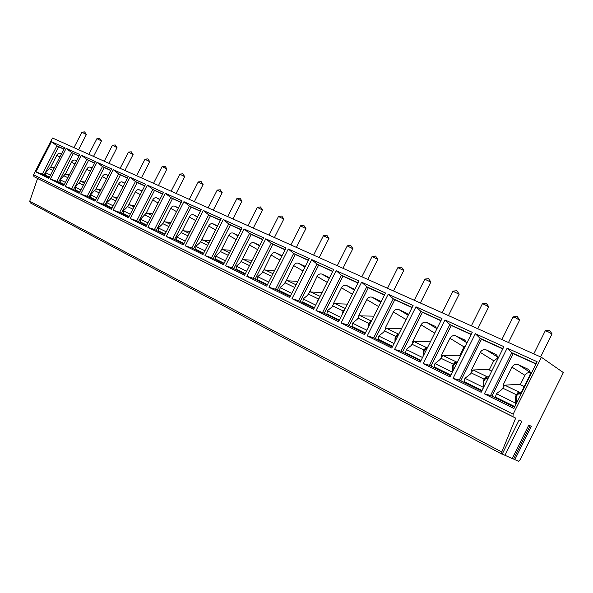 <?xml version="1.0" encoding="UTF-8"?>
<svg xmlns="http://www.w3.org/2000/svg" width="593" height="593" viewBox="0 0 593 593"><rect width="100%" height="100%" fill="white"/><g stroke="black" fill="none" stroke-linecap="round" stroke-linejoin="round"><path stroke-width="0.89" d="M501.693 454.016L30.213 202.806L29.746 201.205L37.574 178.486L33.964 176.632L33.564 174.727L52.488 138.006L541.409 357.282L563.35 372.582L520.202 459.649L518.445 461.295L513.612 459.101L530.142 425.752L531.343 426.36L514.806 459.716M519.142 420L521.81 421.349L519.164 419.955L502.16 454.223L501.715 454.03L501.767 451.992L515.673 418.124L512.952 416.694L513.16 414.173L541.409 357.282M502.249 454.038L512.204 458.574L528.808 425.033L531.343 426.36M512.308 458.367L513.612 459.101M552.024 334.044L547.435 331.413L545.249 330.842M519.646 320.168L515.095 317.566L513.071 317.047M488.714 306.922L484.207 304.342L482.339 303.861M459.152 294.254L452.948 291.259M430.859 282.135L424.818 279.192M403.766 270.527L397.873 267.636M377.785 259.393L372.033 256.554M352.857 248.719L347.239 245.925M328.922 238.46L323.415 235.71M305.914 228.601L300.518 225.896M283.788 219.121L278.495 216.452M253.293 228.068L262.462 209.989L257.288 207.357M241.966 201.197L236.859 198.603M222.182 192.725L217.164 190.16M194.371 201.642L203.088 184.549L198.166 182.014M176.106 193.444L184.675 176.655L179.827 174.157M158.457 185.535L166.892 169.035L162.119 166.566M149.718 161.667L144.996 159.228M124.915 170.487L133.091 154.543L128.444 152.134M108.964 163.334L117.014 147.657L112.433 145.27M101.462 140.986L96.926 138.629M78.572 149.703L86.378 134.529L81.908 132.187M521.81 421.349L504.91 455.417M528.808 425.092L530.142 425.752M512.182 458.574L528.83 425.04M37.574 178.486L515.673 418.124M537.125 361.708L513.901 408.481L484.385 393.871L507.156 348.128L537.125 361.708M503.902 346.653L481.182 392.292L453.045 378.364L475.327 333.711L503.902 346.653M472.228 332.302L449.998 376.851L423.143 363.568L444.958 319.946L472.228 332.302M441.993 318.604L420.222 362.123L394.567 349.425L415.938 306.803L441.993 318.604M413.106 305.521L391.78 348.047L367.245 335.905L388.178 294.224L413.106 305.521M385.472 293.001L364.576 334.585L341.086 322.963L361.611 282.194L385.472 293.001M359.017 281.015L338.536 321.702L316.032 310.562L336.149 270.653L359.017 281.015M333.666 269.526L313.578 309.353L291.993 298.672L311.733 259.593L333.666 269.526M309.346 258.511L289.643 297.508L268.925 287.257L288.302 248.978L309.346 258.511M286.004 247.941L266.672 286.137L246.762 276.286L265.783 238.779L286.004 247.941M263.581 237.778L244.598 275.211L225.459 265.746L244.138 228.972L263.581 237.778M242.018 228.008L223.376 264.715L204.963 255.605L223.309 219.536L242.018 228.008M221.271 218.609L202.954 254.612L185.224 245.836L203.258 210.448L221.271 218.609M201.294 209.559L183.296 244.879L166.21 236.429L183.934 201.694L201.294 209.559M182.036 200.834L164.35 235.503L147.879 227.356L165.299 193.251L182.036 200.834M163.475 192.429L146.078 226.467L130.193 218.602L147.323 185.112L163.475 192.429M145.559 184.312L128.459 217.742L113.115 210.152L129.971 177.248L145.559 184.312M128.266 176.477L111.44 209.322L96.622 201.991L113.204 169.65L128.266 176.477M111.558 168.909L94.999 201.19L80.678 194.096L97 162.312L111.558 168.909M95.414 161.593L79.114 193.325L65.26 186.469L81.33 155.21L95.414 161.593M79.788 154.514L63.74 185.72L50.338 179.086L66.164 148.339L79.788 154.514M64.674 147.664L48.871 178.36L35.891 171.94L51.48 141.69L64.674 147.664M514.502 407.272L490.567 395.449L484.385 393.871M490.567 395.449L511.811 352.739L513.138 353.621L491.982 396.154M507.156 348.128L511.811 352.739L536.094 363.783M535.976 364.013L513.138 353.621M514.82 406.628L495.4 397.051L496.415 393.73L501.871 389.519L504.243 385.873L503.88 385.539L504.725 385.183L519.379 384.264L524.271 386.458M528.445 369.483L527.94 369.157C530.186 370.692 530.787 372.782 529.749 375.421L520.795 393.455L518.793 394.182L517.837 393.715M527.94 369.157L518.401 364.739C515.695 363.813 513.553 364.621 511.989 367.156L524.924 375.325L520.328 384.59M503.442 386.71L503.138 384.953L511.989 367.156M515.028 406.205L515.591 403.136L516.236 403.218L515.725 404.811M516.236 403.218L516.14 396.487L518.43 393.418L519.438 393.344L517.985 392.492L515.606 396.183L515.702 402.921M516.14 396.487L515.606 396.183M517.985 392.492L519.438 393.344M518.608 392.633L521.462 392.106M520.187 393.559L520.765 393.515M524.219 386.562L519.379 384.264M530.253 372.686C527.918 372.352 526.139 373.234 524.924 375.325M502.894 348.684L480.115 338.321L481.501 339.226L460.791 380.75M475.327 333.711L480.115 338.321L459.316 380.024L453.045 378.364M502.782 348.906L481.501 339.226M481.775 391.106L459.316 380.024M482.087 390.483L464.06 381.595L464.971 378.312L470.242 374.168L472.591 370.625L472.25 370.306L473.11 369.973L488.165 369.424L491.775 371.018M488.158 378.282L486.519 378.601L485.578 378.149M497.534 359.454C498.061 357.156 497.386 355.407 495.518 354.191L486.438 349.989C483.851 349.114 481.79 349.914 480.263 352.39L493.776 360.781L489.269 369.832M471.806 371.411L471.598 369.765L480.263 352.39M482.583 389.475L483.265 387.281L483.695 387.251M483.925 386.784L483.903 380.847L486.186 377.867L487.216 377.815L485.704 376.94L483.347 380.528L483.369 387.073M483.903 380.847L483.347 380.528M485.704 376.94L487.216 377.815M486.304 377.074L488.973 376.644M491.723 371.122L488.165 369.424M497.735 358.09L493.776 360.781M471.235 334.289L449.85 324.556L451.288 325.475L431.015 366.044M444.958 319.946L449.85 324.556L429.488 365.295L423.143 363.568M471.131 334.504L451.288 325.475M450.569 375.703L429.488 365.295M450.873 375.087L434.143 366.837L434.958 363.598L440.058 359.521L442.378 356.067L442.067 355.77L442.934 355.459L458.337 355.251L460.353 356.089M456.491 363.843L454.801 363.287M466.676 343.421L464.586 339.922L455.921 335.912C453.452 335.082 451.466 335.875 449.976 338.292L464 346.875L459.582 355.726M441.615 356.801L441.488 355.274L449.976 338.292M453.111 370.603L453.148 365.918L455.417 363.027L456.477 363.005L454.898 362.101L452.563 365.592L452.526 371.789M453.148 365.918L452.563 365.592M454.898 362.101L456.892 363.035M456.855 363.116L456.477 363.005M455.476 362.227L457.47 361.878M460.309 356.185L458.337 355.251M455.943 363.012L455.639 363.694M466.002 344.778L464 346.875M441.022 320.546L420.934 311.407L422.416 312.333L402.551 351.99M415.938 306.803L420.934 311.407L400.987 351.219L394.567 349.425M440.918 320.754L422.416 312.333M420.785 360.996L400.987 351.219M421.089 360.403L405.553 352.739L406.375 349.336L411.208 345.519L413.514 342.161L413.217 341.872L414.092 341.583L430.37 341.842M426.486 349.603L425.403 349.099M436.9 328.781L435.04 326.283L426.767 322.459C424.395 321.665 422.483 322.459 421.03 324.823L434.736 333.11M412.772 342.836L412.721 341.42L421.03 324.823M426.916 348.743L425.477 347.928L423.165 351.323L423.083 356.408M426.864 348.854L426.019 348.854L423.765 351.656L423.713 355.155M423.765 351.656L423.165 351.323M425.477 347.928L426.997 348.595M426.033 348.047L427.42 347.75M430.325 341.939L429.799 341.687M412.157 307.411L393.263 298.82L394.782 299.761L375.317 338.544M388.178 294.224L393.263 298.82L373.716 337.758L367.245 335.905M412.053 307.619L394.782 299.761M392.336 346.949L373.716 337.758M392.625 346.364L378.193 339.248L378.934 335.883L383.619 332.132L385.895 328.863L385.62 328.581L401.491 328.678M408.347 315.009L406.783 313.245L398.874 309.583C396.606 308.834 394.76 309.62 393.337 311.94L406.072 319.545M385.191 329.478L385.191 328.166L393.337 311.94M397.295 335.534L397.91 335.831M398.355 334.941L397.347 334.378L395.716 336.372L395.064 337.684L394.953 341.716M398.17 335.304L396.332 336.72L395.679 338.025L395.62 340.404M395.679 338.025L395.064 337.684M397.347 334.378L398.429 334.793M397.888 334.489L398.718 334.215M384.538 294.847L366.77 286.767L368.327 287.724L349.24 325.668M361.611 282.194L366.77 286.767L347.602 324.86L341.086 322.963M384.442 295.055L368.327 287.724M365.118 333.511L347.602 324.86M365.407 332.94L352.005 326.328L352.665 323.007L357.208 319.316L359.202 315.861L373.835 316.158M380.973 301.956L379.735 300.762L372.167 297.263C369.995 296.552 368.209 297.33 366.822 299.598L378.638 306.596M358.787 316.684L358.839 315.476L366.822 299.598M371.033 321.747L370.425 321.406L368.809 323.348L368.164 324.63L368.053 327.67M370.714 322.384L368.794 324.979L368.75 326.291M368.794 324.979L368.164 324.63M370.425 321.406L371.099 321.606M358.105 282.824L341.375 275.211L342.962 276.175L324.238 313.326M336.149 270.653L341.375 275.211L322.577 312.504L316.032 310.562M358.009 283.024L342.962 276.175M339.063 320.65L322.577 312.504M339.344 320.087L326.899 313.949L327.484 310.665L331.895 307.033L333.881 303.66L347.387 304.113M354.718 289.554L346.579 285.455C344.489 284.781 342.761 285.552 341.405 287.775L352.375 294.21M333.488 304.424L333.577 303.312L341.405 287.775M344.874 309.116L343.028 310.873L342.302 314.216M344.185 310.473L343.028 312.778M343.043 312.481L342.398 312.126M332.769 271.305L317.01 264.13L318.626 265.101L300.258 301.489M311.733 259.593L317.01 264.13L298.568 300.651L291.993 298.672M332.673 271.498L318.626 265.101M314.097 308.323L298.568 300.651M314.379 307.774L302.815 302.074L303.334 298.828L307.611 295.247L309.59 291.964L322.066 292.519M329.53 277.732L322.029 274.129C320.02 273.484 318.352 274.248 317.025 276.427L327.195 282.35M309.227 292.66L317.025 276.427M319.709 297.197L318.308 298.909L317.626 301.326M318.107 300.369L317.692 300.14M308.471 260.245L293.617 253.493L295.262 254.471L277.227 290.118M288.302 248.978L293.617 253.493L275.515 289.273L268.925 287.257M308.375 260.438L295.262 254.471M290.155 296.5L275.515 289.273M290.422 295.959L279.688 290.666L280.148 287.464L284.306 283.943L286.278 280.734L297.805 281.364M304.965 266.257L298.464 263.255C296.537 262.64 294.921 263.403 293.617 265.538L303.045 270.986M285.945 281.371L293.617 265.538M295.232 286.456L293.965 288.961M285.144 249.638L271.142 243.263L272.802 244.249L255.101 279.192M265.783 238.779L271.142 243.263L253.367 278.332L246.762 276.286M285.055 249.823L272.802 244.249M267.169 285.151L253.367 278.332M267.436 284.625L257.473 279.711L257.873 276.546L261.913 273.076L263.87 269.948L274.522 270.623M282.068 255.694L275.819 252.811C273.966 252.218 272.402 252.974 271.127 255.072L279.859 260.09M263.574 270.519L271.127 255.072M262.736 239.446L249.527 233.434L251.202 234.42L233.812 268.681M244.138 228.972L249.527 233.434L232.071 267.821L225.459 265.746M262.64 239.624L251.202 234.42M245.087 274.248L232.071 267.821M245.346 273.729L236.103 269.17L236.362 266.22L240.387 262.625L242.329 259.571L252.173 260.275M259.727 245.383L254.049 242.759C252.262 242.203 250.743 242.945 249.497 245.005L257.577 249.623M242.063 260.09L249.497 245.005M241.188 229.639L228.72 223.969L230.418 224.962L213.332 258.57M223.309 219.536L228.72 223.969L211.575 257.703L204.963 255.605M241.099 229.825L230.418 224.962M223.857 263.766L211.575 257.703M224.117 263.262L215.541 259.03L215.837 255.946L219.669 252.574L221.604 249.586L230.692 250.298M238.23 235.465L233.101 233.093C231.374 232.56 229.899 233.301 228.683 235.317L236.147 239.565M221.374 250.053L228.683 235.317M220.455 220.211L208.684 214.859L210.396 215.852L193.607 248.83M203.258 210.448L208.684 214.859L191.835 247.956L185.224 245.836M220.366 220.388L210.396 215.852M203.429 253.678L191.835 247.956M203.681 253.181L195.734 249.268L195.986 246.214L199.722 242.893L201.642 239.972L210.041 240.684M217.549 225.918L212.924 223.783C211.264 223.272 209.833 224.006 208.632 225.992L215.533 229.891M201.45 240.395L208.632 225.992M200.486 211.13L189.375 206.075L191.102 207.068L174.594 239.439M183.934 201.694L189.375 206.075L172.808 238.564L166.21 236.429M200.404 211.301L191.102 207.068M183.756 243.968L172.808 238.564M184.008 243.478L176.655 239.854L176.862 236.837L180.494 233.568L182.407 230.707L190.16 231.403M197.632 216.734L193.481 214.814C191.88 214.325 190.486 215.051 189.315 217.001L195.675 220.581M182.251 231.085L189.315 217.001M181.25 202.376L170.754 197.602L172.489 198.596L156.256 230.388M165.299 193.251L170.754 197.602L154.469 229.506L147.879 227.356M181.161 202.547L172.489 198.596M164.802 234.606L154.469 229.506M165.047 234.131L158.249 230.773L158.413 227.801L161.963 224.569L163.861 221.775L171.006 222.449M178.449 207.876L174.735 206.164C173.186 205.697 171.837 206.416 170.68 208.328L176.536 211.612M163.742 222.108L170.68 208.328M162.697 193.941L152.786 189.434L154.528 190.427L138.562 221.649M147.323 185.112L152.786 189.434L136.761 220.759L130.193 218.602M162.615 194.104L154.528 190.427M146.53 225.585L136.761 220.759M146.767 225.118L140.489 222.019L140.615 219.076L146.1 213.339L152.705 199.96L158.086 202.969M159.94 199.337L156.648 197.817C155.151 197.365 153.832 198.084 152.705 199.96M145.885 213.45L146.871 213.028L152.549 213.806M144.803 185.802L135.434 181.54L137.176 182.533L121.469 213.213M129.971 177.248L135.434 181.54L119.667 212.324L113.115 210.152M144.714 185.965L137.176 182.533M128.896 216.882L119.667 212.324M129.133 216.415L123.337 213.562L123.351 210.804L126.806 207.513L128.681 204.83L134.744 205.452M142.09 191.102L139.185 189.76C137.732 189.33 136.449 190.034 135.345 191.88L140.282 194.637M128.725 204.815L135.345 191.88M127.517 177.937L118.667 173.912L120.416 174.905L104.961 205.059M113.204 169.65L118.667 173.912L103.152 204.17L96.622 201.991M127.436 178.1L120.416 174.905M111.877 208.477L103.152 204.17M112.107 208.024L106.77 205.386L106.829 202.509L110.128 199.418L111.981 196.794L117.562 197.373M124.849 183.148L122.306 181.977C120.905 181.562 119.66 182.259 118.57 184.075L123.085 186.587M112.07 196.765L118.57 184.075M110.824 170.347L102.463 166.537L104.212 167.53L88.994 197.18M97 162.312L102.463 166.537L87.193 196.283L80.678 194.096M110.743 170.502L104.212 167.53M95.429 200.352L87.193 196.283M95.658 199.908L90.751 197.491L90.781 194.645L95.844 189.019L100.966 189.567M108.2 175.461L105.991 174.446C104.635 174.053 103.427 174.742 102.352 176.529L106.481 178.819M95.962 188.982L102.352 176.529M94.687 163.001L86.778 159.406L88.535 160.399L73.554 189.552M81.33 155.21L86.778 159.406L71.746 188.663L65.26 186.469M94.606 163.157L88.535 160.399M79.536 192.503L71.746 188.663M79.758 192.065L75.252 189.849L75.178 187.18L80.233 181.502L84.925 182.007M92.1 168.034L90.218 167.167C88.906 166.789 87.72 167.471 86.667 169.235L90.418 171.303M80.389 181.451L86.667 169.235M79.077 155.9L71.605 152.505L73.362 153.491L58.611 182.177M66.164 148.339L71.605 152.505L56.802 181.28L50.338 179.086M78.995 156.055L73.362 153.491M64.155 184.912L56.802 181.28M64.378 184.482L60.256 182.451L60.16 179.812L65.126 174.223L69.418 174.69M76.534 160.851L74.948 160.125C73.673 159.754 72.524 160.436 71.486 162.171L74.888 164.046M65.334 174.164L71.486 162.171M63.97 149.036L56.913 145.819L58.67 146.805L44.134 175.031M51.48 141.69L56.913 145.819L42.325 174.134L35.891 171.94M63.896 149.184L58.67 146.805M49.278 177.566L42.325 174.134M49.501 177.144L45.735 175.291L45.609 172.682L50.501 167.182L54.408 167.604M61.464 153.898L60.167 153.298C58.929 152.95 57.803 153.624 56.787 155.329L59.863 157.019M50.716 167.122L56.787 155.329M29.746 201.205L501.767 451.992M33.964 176.632L512.952 416.694M33.564 174.727L513.16 414.173M515.591 403.136L496.415 393.73M516.325 394.745L502.582 388.089M519.446 392.262L504.725 385.183M503.138 384.953L504.006 385.457M527.629 368.994L528.719 369.706M518.401 364.739L530.201 372.36M483.265 387.281L464.971 378.312M484.044 379.12L470.938 372.775M487.149 376.725L473.11 369.973M471.598 369.765L472.391 370.225M495.237 354.051L496.193 354.658M486.438 349.989L497.631 357.082M452.355 372.122L434.958 363.598M453.252 364.221L440.732 358.157M456.343 361.908L442.934 355.459M441.488 355.274L442.208 355.681M455.179 363.079L455.75 363.405M464.326 339.789L465.179 340.323M455.921 335.912L466.558 342.539M422.535 357.505L406.279 349.529M423.839 349.981L411.876 344.192M426.916 347.75L414.092 341.583M412.721 341.42L413.365 341.783M425.885 348.869L426.641 349.292M434.795 326.165L435.558 326.632M426.767 322.459L436.871 328.67M394.048 343.532L378.838 336.075M395.716 336.372L384.271 330.835M398.733 334.193L386.51 328.314M385.191 328.166L385.784 328.5M406.561 313.134L407.235 313.549M398.874 309.583L408.221 315.261M366.8 330.175L352.568 323.2M368.809 323.348L357.846 318.048M371.388 321.035L360.099 315.602M358.839 315.476L359.365 315.772M379.535 300.658L380.143 301.029M372.167 297.263L380.743 302.415M340.708 317.381L327.395 310.851M343.028 310.873L332.517 305.788M345.208 308.442L334.778 303.431M333.577 303.312L334.052 303.579M353.636 288.709L354.191 289.043M346.579 285.455L354.429 290.133M315.713 305.121L303.245 299.013M318.308 298.909L308.227 294.032M320.124 296.374L310.502 291.749M309.346 291.645L309.768 291.882M328.804 277.257L329.3 277.554M322.029 274.129L329.211 278.369M291.734 293.365L280.059 287.642M294.588 287.435L284.914 282.75M296.063 284.803L287.19 280.533M286.078 280.445L286.456 280.652M298.464 263.255L305.017 267.095M268.725 282.083L257.785 276.723M271.638 276.323L262.506 271.905M272.973 273.692L264.789 269.756M275.819 252.811L281.786 256.28M246.614 271.238L236.362 266.22M249.475 265.597L240.966 261.483M250.78 263.018L243.249 259.393M254.049 242.759L259.467 245.895M225.355 260.816L215.756 256.109M228.164 255.286L220.24 251.447M229.447 252.751L222.523 249.423M233.101 233.093L238.001 235.918M204.896 250.787L195.905 246.377M207.661 245.361L200.278 241.788M208.921 242.878L202.561 239.817M212.924 223.783L217.349 226.318M185.201 241.129L176.781 237M187.914 235.806L181.05 232.478M189.16 233.375L183.326 230.566M193.481 214.814L197.462 217.075M166.225 231.826L158.338 227.957M168.894 226.6L162.504 223.509M170.109 224.213L164.772 221.641M174.735 206.164L178.293 208.18M147.924 222.849L140.541 219.232M150.548 217.72L144.61 214.844M151.749 215.378L146.871 213.028M156.648 197.817L159.806 199.604M130.275 214.192L123.351 210.804M132.847 209.151L127.332 206.483M134.025 206.853L129.593 204.718M139.185 189.76L141.972 191.331M113.226 205.838L106.755 202.665M115.761 200.886L110.646 198.41M116.925 198.625L112.892 196.683M122.306 181.977L124.752 183.341M96.755 197.766L90.707 194.793M99.253 192.895L94.509 190.598M100.395 190.672L96.755 188.922M105.991 174.446L108.111 175.632M80.841 189.96L75.178 187.18M83.302 185.172L78.906 183.044M84.421 182.985L81.137 181.406M90.218 167.167L92.026 168.175M65.445 182.407L60.16 179.812M67.869 177.707L63.807 175.736M68.973 175.558L66.031 174.142M74.948 160.125L76.475 160.97M50.546 175.105L45.609 172.682M52.933 170.48L49.182 168.664M54.022 168.36L51.398 167.1M60.167 153.298L61.42 153.995M545.338 330.664L533.804 353.873M551.979 334.037L540.616 356.927M552.016 333.807L549.489 330.264L545.39 330.672M513.153 316.877L501.863 339.552M519.601 320.161L508.475 342.509M519.638 319.953L517.178 316.477L513.204 316.884M482.413 303.705L471.353 325.868M488.676 306.915L477.78 328.744M488.714 306.714L486.319 303.305L482.465 303.712M453.022 291.111L442.185 312.778M459.115 294.247L448.441 315.587M459.145 294.069L456.818 290.718L453.067 291.119M424.892 279.058L414.262 300.258M430.829 282.127L420.37 303.001M430.859 281.957L428.591 278.673L424.929 279.066M397.94 267.51L387.511 288.265M403.737 270.519L393.478 290.941M403.759 270.364L401.543 267.132L397.97 267.517M377.785 259.245L375.614 256.065L372.122 256.443L361.863 276.761M377.756 259.393L367.704 279.377M347.29 245.813L337.254 265.723M352.835 248.712L342.969 268.288M352.857 248.578L350.73 245.45L347.32 245.821M328.922 238.327L326.832 235.251L323.496 235.614L313.608 255.116M328.9 238.46L319.212 257.629M300.569 225.8L290.889 244.924M305.892 228.601L296.381 247.392M305.914 228.483L303.861 225.451L300.592 225.807M278.54 216.363L269.029 235.124M283.765 219.114L274.426 237.541M283.78 219.002L281.764 216.022L278.562 216.363M257.332 207.276L247.985 225.681M262.484 209.885L260.49 206.95L257.355 207.283M241.966 201.101L240.002 198.203L236.918 198.529L227.712 216.593M241.944 201.197L232.93 218.936M217.201 190.094L208.165 207.824M222.167 192.725L213.302 210.13M222.182 192.629L220.255 189.775L217.223 190.094M203.102 184.46L201.197 181.643L198.218 181.955L189.315 199.374M184.69 176.581L182.807 173.801L179.879 174.097L171.118 191.213M166.907 168.961L165.047 166.218L162.163 166.507L153.543 183.326M149.718 161.6L147.879 158.894L145.04 159.176L136.56 175.713M149.703 161.667L141.401 177.885M128.473 152.082L120.134 168.345M133.099 154.484L131.283 151.815L128.488 152.09M112.455 145.226L104.242 161.222M117.021 147.598L115.227 144.959L112.47 145.226M101.455 140.934L99.676 138.332L96.963 138.584L88.861 154.321M101.447 140.986L93.524 156.411M86.385 134.478L84.621 131.905L81.945 132.15L73.962 147.635M501.715 454.03L30.213 202.806M495.948 354.466L495.518 354.191"/></g></svg>
